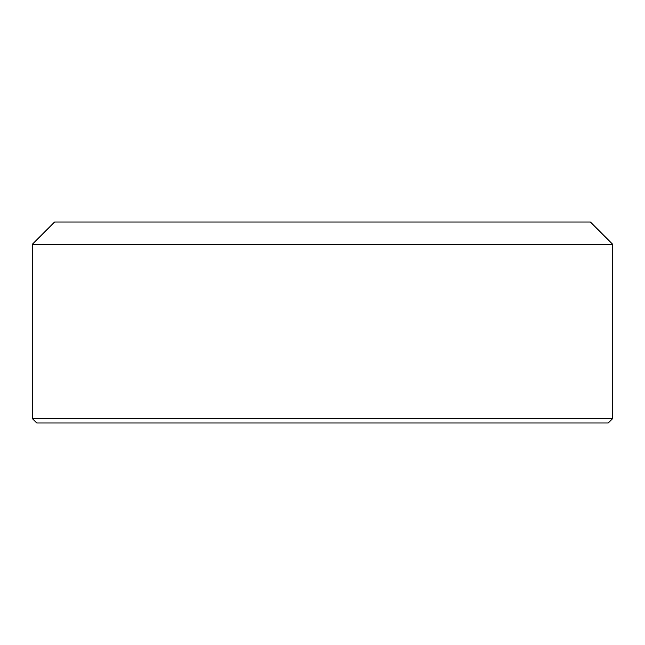 <?xml version="1.0" encoding="UTF-8"?>
<svg xmlns="http://www.w3.org/2000/svg" width="645" height="645" viewBox="0 0 645 645"><rect width="100%" height="100%" fill="white"/><g stroke="black" fill="none" stroke-linecap="round" stroke-linejoin="round"><path stroke-width="0.97" d="M32.25 244.358L612.75 244.358L590.425 222.025L54.575 222.025L32.25 244.358L32.25 418.508L612.75 418.508L608.283 422.975L36.717 422.975L32.25 418.508M612.75 244.358L612.75 418.508"/></g></svg>
